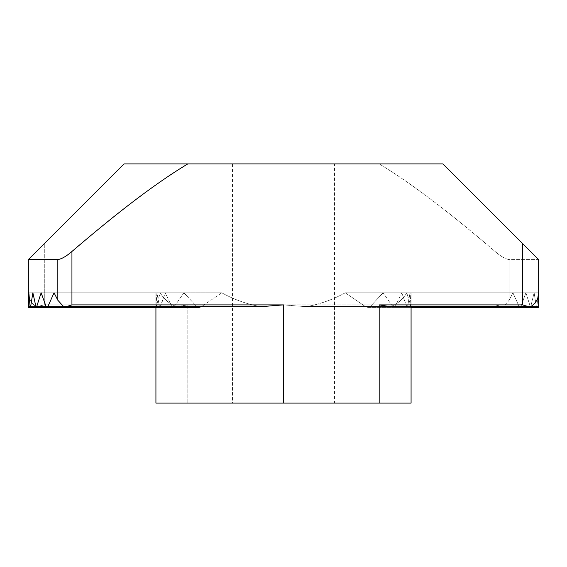 <?xml version="1.0" encoding="UTF-8"?>
<svg xmlns="http://www.w3.org/2000/svg" width="567" height="567" viewBox="0 0 567 567"><rect width="100%" height="100%" fill="white"/><g stroke="black" fill="none" stroke-linecap="round" stroke-linejoin="round"><path stroke-width="0.43" stroke-dasharray="2.83 2.13" d="M410.997 306.485L411.075 292.792L411.075 307.42L411.075 292.792L411.075 307.42L411.075 292.792L411.075 307.42L411.075 292.792L538.65 292.792L538.65 307.42L538.65 292.792L538.65 307.42L538.65 292.792L538.65 307.42L538.65 292.792L538.65 306.485L538.154 292.792L536.921 306.485C536.743 307.732 536.552 307.732 536.354 306.485L534.128 292.792L530.549 307.42L525.871 292.792L520.931 306.485L520.031 307.42L519.103 306.485L512.937 292.792L509.166 300.234L509.166 259.58C505.36 259.013 500.661 256.312 495.062 251.479L495.062 304.89L283.5 304.89L303.65 306.492L309.717 306.017C322.219 303.38 334.069 298.972 345.26 292.792L365.254 306.485L367.884 307.42L370.371 306.485L383.086 292.792L392.647 306.485L393.98 307.42L395.256 306.485L401.762 292.792L407.021 307.42L407.581 306.485L410.076 292.792L411.054 306.485L538.643 306.485L538.65 307.42L538.65 292.792L538.65 307.42L538.65 292.792L406.801 292.792L411.075 307.42L411.075 306.485L411.075 307.42L538.65 307.42L538.65 292.792L411.075 292.792L538.65 292.792L538.65 307.42L538.154 292.792L536.921 306.485C536.743 307.732 536.552 307.732 536.354 306.485L534.128 292.792L530.549 307.42L525.871 292.792L520.931 306.485L520.031 307.42L519.103 306.485L512.937 292.792L509.166 300.234L509.166 259.58L538.65 259.58L442.969 163.898L379.181 163.898C396.772 174.452 416.66 188.301 438.837 205.438C455.648 218.43 474.388 233.774 495.062 251.479L495.062 304.89L283.5 304.89L303.65 306.492L309.717 306.017C322.219 303.38 334.069 298.972 345.26 292.792L512.937 292.792L345.26 292.792L365.254 306.485L367.884 307.42L370.371 306.485L383.086 292.792L525.871 292.792L383.086 292.792L392.647 306.485L393.98 307.42L395.256 306.485L401.762 292.792L534.128 292.792L401.762 292.792L407.021 307.42L407.581 306.485L410.076 292.792L538.154 292.792L410.076 292.792L411.054 306.485L538.643 306.485L538.65 307.42L411.075 307.42L538.65 307.42L411.075 307.42L538.65 307.42L411.075 307.42L411.075 403.102L411.075 292.792L411.075 306.485L411.075 292.792L411.075 306.485L538.65 306.485L410.997 306.485L538.65 306.485L411.075 306.485L538.65 306.485L411.075 306.485L538.65 306.485L411.075 306.485L538.65 306.485L411.075 306.485L538.65 306.485L411.075 306.485L538.65 306.485L411.075 306.485L411.075 292.792L538.65 292.792L406.801 292.792L410.997 306.485M392.073 306.017C398.381 303.168 403.293 298.759 406.801 292.792C403.293 298.759 398.381 303.168 392.073 306.017L389.139 306.485L392.073 306.017L531.612 306.017L392.073 306.017M155.925 403.102L411.075 403.102L283.5 403.102L283.5 304.89L283.5 403.102L187.819 403.102L187.819 304.89L177.84 306.471L174.927 306.017C168.619 303.168 163.707 298.759 160.199 292.792L155.925 307.42L155.925 292.792L155.925 307.42L155.925 292.792L155.925 307.42L155.925 292.792L155.925 307.42L155.925 292.792L155.925 307.42L155.925 292.792L155.925 307.42L160.199 292.792L28.35 292.792C28.513 298.362 30.859 302.771 35.388 306.017L174.927 306.017C168.619 303.168 163.707 298.759 160.199 292.792L28.35 292.792L28.35 307.42L28.35 292.792L28.35 307.42L28.35 292.792L28.35 307.42L28.35 292.792L28.35 307.42L28.35 292.792L155.925 292.792L155.925 306.485L155.925 292.792L28.35 292.792C28.513 298.362 30.859 302.771 35.388 306.017L174.927 306.017L177.84 306.471L187.819 304.89L44.297 304.89L37.33 306.492L35.388 306.017L37.33 306.492L177.84 306.485L37.33 306.485L44.297 304.89L44.297 243.633L124.031 163.898L379.181 163.898C396.772 174.452 416.66 188.301 438.837 205.438C455.648 218.43 474.388 233.774 495.062 251.479C500.661 256.312 505.36 259.013 509.166 259.58L538.65 259.58L442.969 163.898L124.031 163.898L44.297 243.633L44.297 304.89L187.819 304.89L187.819 403.102L155.925 403.102M503.971 306.017L502.008 306.492L495.062 304.89L502.008 306.492L503.971 306.017L509.166 300.234L503.971 306.017L309.717 306.017L503.971 306.017M334.53 403.102L232.47 403.102L334.53 403.102L334.53 163.898L232.47 163.898L232.47 403.102M156.924 292.792L155.946 306.485L156.924 292.792L159.419 306.485L156.924 292.792L28.846 292.792L156.924 292.792M263.393 306.485L257.283 306.017C244.781 303.38 232.931 298.972 221.74 292.792L201.746 306.485L221.74 292.792L54.063 292.792L221.74 292.792C232.931 298.972 244.781 303.38 257.283 306.017L63.029 306.017L257.283 306.017L263.393 306.485M199.116 307.42L196.629 306.485L183.914 292.792L174.352 306.485L173.02 307.42L171.744 306.485L165.238 292.792L159.979 307.42L159.419 306.485L159.979 307.42L160.581 306.485L165.238 292.792L32.872 292.792L165.238 292.792L171.744 306.485L173.02 307.42L174.352 306.485L183.914 292.792L41.129 292.792L183.914 292.792L196.629 306.485L199.116 307.42M232.47 163.898L334.53 163.898M30.079 306.485C30.257 307.732 30.448 307.732 30.646 306.485L160.581 306.485L30.646 306.485C30.448 307.732 30.257 307.732 30.079 306.485L159.419 306.485L30.079 306.485M35.884 306.485L36.451 307.42L35.884 306.485L171.744 306.485L35.884 306.485M46.069 306.485L46.969 307.42L46.069 306.485L196.629 306.485L46.069 306.485M336.125 163.898L230.875 163.898L336.125 163.898L336.125 403.102L230.875 403.102L336.125 403.102M230.875 163.898L230.875 403.102M28.35 292.792L28.35 307.42L28.35 306.485L156.003 306.485L28.35 306.485L155.946 306.485L28.35 306.485L155.925 306.485L28.35 306.485L155.925 306.485L28.35 306.485L28.35 292.792L28.35 306.485L28.35 292.792L155.925 292.792L28.35 292.792M536.921 306.485C536.743 307.732 536.552 307.732 536.354 306.485C536.552 307.732 536.743 307.732 536.921 306.485L407.581 306.485L536.921 306.485M411.075 292.792L538.65 292.792L411.075 292.792M365.254 306.485L519.103 306.485L365.254 306.485M370.371 306.485L520.931 306.485L370.371 306.485M392.647 306.485L529.954 306.485L392.647 306.485M395.256 306.485L531.116 306.485L395.256 306.485M406.419 306.485L536.354 306.485L406.419 306.485M47.897 306.485L201.746 306.485L47.897 306.485M37.046 306.485L174.352 306.485L37.046 306.485M303.65 306.485L502.008 306.485L303.65 306.485M367.884 307.42L520.031 307.42L367.884 307.42M28.35 307.42L155.925 307.42L28.35 307.42M393.98 307.42L530.549 307.42L393.98 307.42M407.021 307.42L536.644 307.42L407.021 307.42"/><path stroke-width="0.85" d="M411.075 403.102L155.925 403.102L155.925 307.42L155.925 403.102L155.925 307.42L155.925 403.102L283.5 403.102L283.5 304.89L263.393 306.485L64.992 306.485C66.885 306.421 69.202 305.889 71.938 304.89L283.5 304.89L263.393 306.485L64.992 306.485C66.885 306.421 69.202 305.889 71.938 304.89L283.5 304.89L283.5 403.102L379.181 403.102L379.181 304.89L389.139 306.485L529.656 306.485L531.612 306.017C536.141 302.771 538.487 298.362 538.65 292.792L538.65 259.58L538.65 292.792C538.487 298.362 536.141 302.771 531.612 306.017L529.656 306.485L389.139 306.485L379.181 304.89L522.703 304.89C525.439 305.889 527.757 306.421 529.656 306.485C527.757 306.421 525.439 305.889 522.703 304.89L522.703 243.633L538.65 259.58L538.65 292.792L538.65 259.58L442.969 163.898L187.819 163.898C170.228 174.452 150.34 188.301 128.163 205.438C111.352 218.43 92.612 233.774 71.938 251.479L71.938 304.89L71.938 251.479C66.339 256.312 61.64 259.013 57.834 259.58L28.35 259.58L28.35 307.42L28.35 259.58L124.031 163.898L187.819 163.898C170.228 174.452 150.34 188.301 128.163 205.438C111.352 218.43 92.612 233.774 71.938 251.479C66.339 256.312 61.64 259.013 57.834 259.58L28.35 259.58L28.35 306.485L28.846 292.792L30.079 306.485C30.257 307.732 30.448 307.732 30.646 306.485L32.872 292.792L35.884 306.485L32.872 292.792L30.646 306.485C30.448 307.732 30.257 307.732 30.079 306.485L28.846 292.792L28.35 307.42L28.35 259.58L124.031 163.898L442.969 163.898L522.703 243.633L522.703 304.89L379.181 304.89L379.181 403.102L411.075 403.102L411.075 307.42L411.075 403.102M44.297 243.633L28.35 259.58L44.297 243.633M63.029 306.017L57.834 300.234L57.834 259.58L57.834 300.234L54.063 292.792L57.834 300.234L63.029 306.017L64.992 306.485L63.029 306.017M411.054 306.485L411.075 307.42L538.65 307.42L538.65 292.792L538.65 307.42L411.075 307.42L411.054 306.485M201.746 306.485L199.116 307.42L201.746 306.485M36.451 307.42L41.129 292.792L46.069 306.485L41.129 292.792L36.451 307.42L173.02 307.42L36.451 307.42M46.969 307.42L47.897 306.485L54.063 292.792L47.897 306.485L46.969 307.42L199.116 307.42L46.969 307.42M30.356 307.42L159.979 307.42L30.356 307.42M28.35 307.42L155.925 307.42L28.35 307.42"/></g></svg>

